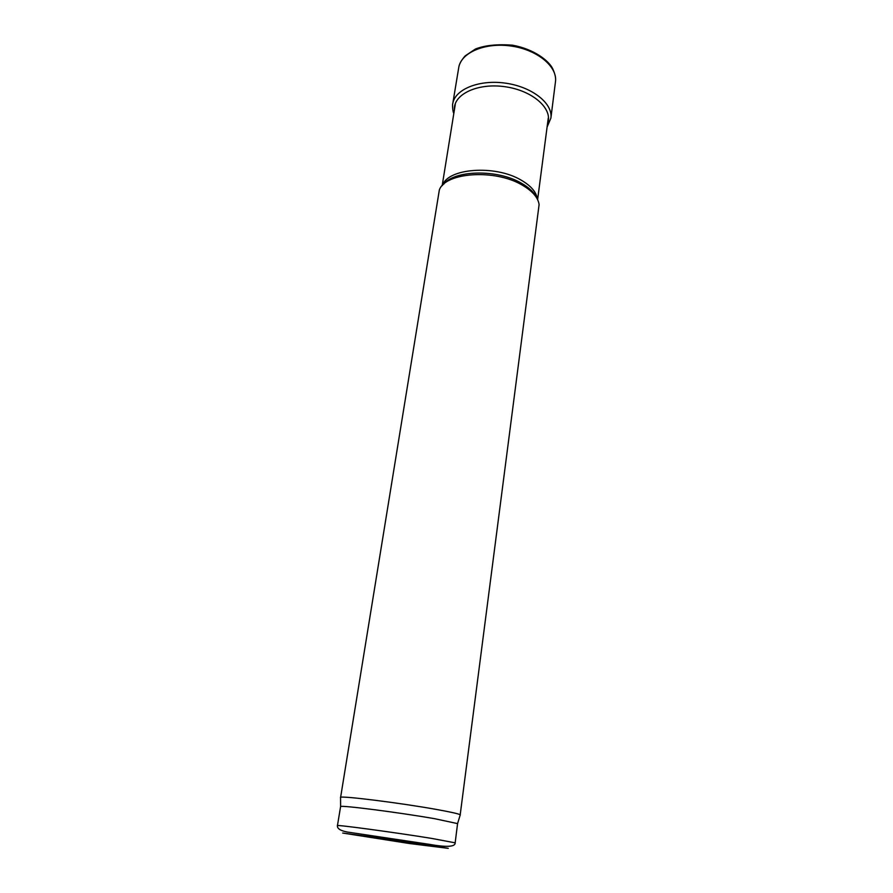 <?xml version="1.0" encoding="UTF-8"?>
<svg xmlns="http://www.w3.org/2000/svg" width="893" height="893" viewBox="0 0 893 893"><rect width="100%" height="100%" fill="white"/><g stroke="black" fill="none" stroke-linecap="round" stroke-linejoin="round"><path stroke-width="1.34" d="M340.557 797.695L439.334 190.008C445.138 172.405 494.61 168.833 521.791 184.851C532.273 190.834 538.044 197.409 539.104 204.564L460.152 815.142M340.445 797.505L340.557 797.382C340.758 795.496 400.79 802.986 436.733 809.505C451.244 812.117 459.08 813.891 460.241 814.84L460.319 814.985M337.431 825.657L340.613 806.546C340.825 805.006 399.394 812.518 434.523 818.68L457.573 823.603L455.162 842.836C455.341 846.955 446.533 847.424 428.707 844.242L347.098 832.008C340.311 830.657 337.096 828.537 337.431 825.657C334.897 824.339 395.298 832.477 431.821 838.438L455.162 842.836M442.593 185.253C447.806 168.241 494.956 164.613 520.876 179.962C530.955 185.755 536.447 192.129 537.34 199.072M443.587 184.293C454.18 170.027 497.234 169.045 521.088 183.02C529.002 187.474 534.193 192.419 536.66 197.878M427.144 844.599L448.264 848.35L409.262 843.494L342.689 833.046L427.144 844.599M555.457 81.855C557.768 66.819 537.486 49.774 511.276 46.056C485.1 42.138 460.799 52.676 458.712 67.734C459.158 64.184 461.324 60.222 465.197 55.868L475.366 49.059C484.676 45.342 496.999 44.047 512.348 45.163C534.159 49.059 548.938 60.891 552.678 68.672C555.133 73.996 556.06 78.383 555.457 81.855L550.892 118.099C553.046 103.577 532.407 86.989 505.862 83.205C479.351 79.243 454.827 89.255 452.74 103.778L458.712 67.734M547.576 123.323C553.191 108.946 532.976 90.673 505.338 86.766C477.744 82.614 453.153 94.345 454.425 109.739M537.619 199.63L548.269 118.032M442.169 185.711L455.274 104.459M457.573 823.603L460.241 814.84M340.613 806.546L340.557 797.382M547.096 127.063L550.892 118.099M452.74 103.778C452.427 102.773 452.36 111.022 453.823 113.456"/></g></svg>
